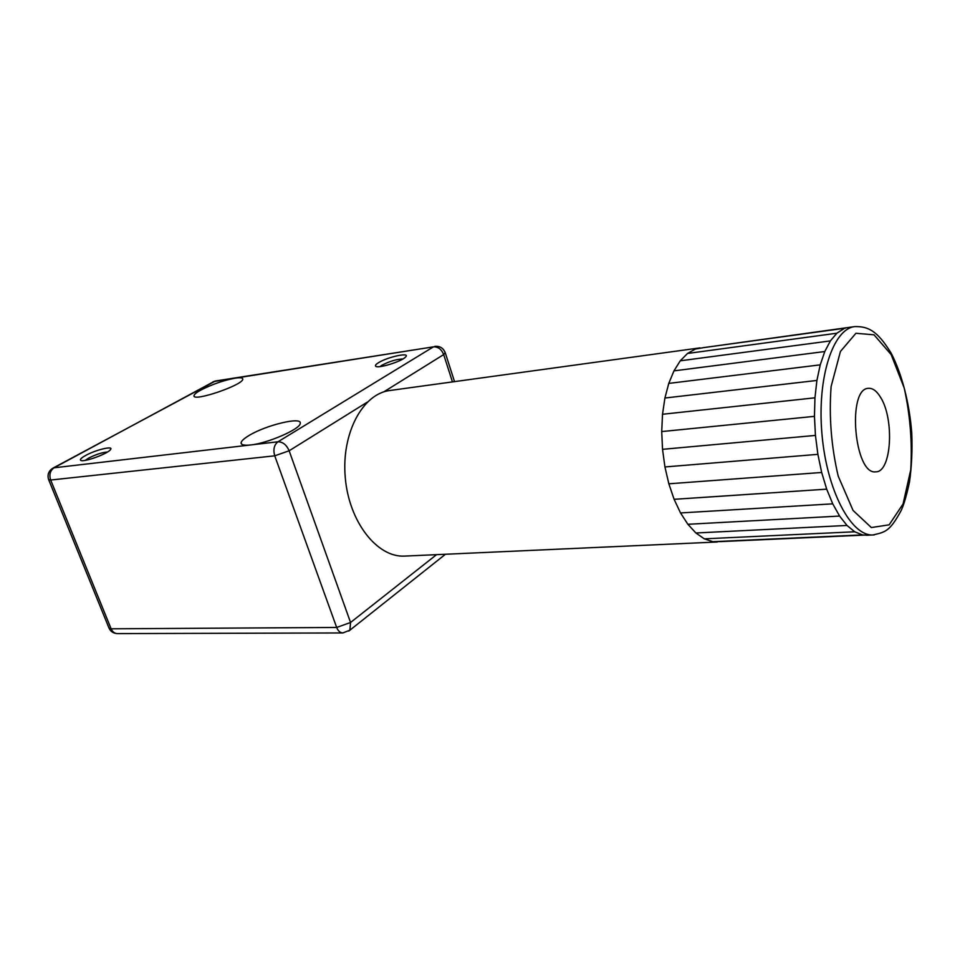 <?xml version="1.0" encoding="UTF-8"?>
<svg xmlns="http://www.w3.org/2000/svg" width="960" height="960" viewBox="0 0 960 960"><rect width="100%" height="100%" fill="white"/><g stroke="black" fill="none" stroke-linecap="round" stroke-linejoin="round"><path stroke-width="1.44" d="M845.4 328.152L703.596 347.628L695.352 349.056L687.492 353.472L680.268 360.804L673.956 370.872L668.772 383.4L664.908 398.028L662.52 414.264L661.716 431.568L662.532 449.328L664.932 466.956L668.844 483.804L674.1 499.308L680.532 512.94L687.876 524.28L695.892 532.992L704.292 538.836L712.812 541.692L721.164 541.572L712.812 541.692L704.292 538.836L695.892 532.992L846.996 525.456L854.712 531.78L704.292 538.836M854.712 531.78L862.488 534.912L712.812 541.692M863.748 535.116L721.164 541.572M854.484 326.64L703.596 347.628M843.936 328.668L836.856 333.216L687.492 353.472L695.352 349.056M836.856 333.216L830.4 340.896L680.268 360.804L687.492 353.472M830.4 340.896L824.784 351.54L673.956 370.872L680.268 360.804M824.784 351.54L820.224 364.86L668.772 383.4L673.956 370.872M820.224 364.86L816.9 380.448L664.908 398.028L668.772 383.4M816.9 380.448L814.956 397.812L662.52 414.264L664.908 398.028M814.956 397.812L814.452 416.352L661.716 431.568L662.52 414.264M814.452 416.352L815.436 435.42L662.532 449.328L661.716 431.568M815.436 435.42L817.884 454.344L664.932 466.956L662.532 449.328M817.884 454.344L821.676 472.476L668.844 483.804L664.932 466.956M821.676 472.476L826.692 489.156L674.1 499.308L668.844 483.804M826.692 489.156L832.74 503.844L680.532 512.94L674.1 499.308M832.74 503.844L839.592 516.06L687.876 524.28L680.532 512.94M862.488 534.912L867.3 535.236M839.592 516.06L846.996 525.456M695.892 532.992L687.876 524.28M405.348 556.068L404.412 556.104C377.004 557.532 348.912 521.724 345.252 477.456C341.256 433.2 362.82 393.42 390.096 390.48L699.984 347.88M880.656 397.488C894.636 419.448 891.432 472.428 875.808 471.816C854.304 475.416 846.756 387.924 868.608 388.332C872.856 388.092 876.876 391.14 880.656 397.488M109.068 628.212C110.724 631.62 113.46 633.408 117.3 633.6C114.54 633.444 112.476 631.848 111.12 628.812L108.924 627.852L48.708 479.82M53.088 468.06L215.496 381L433.452 346.848C438.084 346.692 441.492 349.26 443.676 354.588L445.2 352.608M336.672 627.456C338.052 630.936 340.104 632.772 342.828 632.952L349.872 630.18L350.556 622.488L336.672 627.456L111.12 628.812L50.664 480.036C48.984 474.636 50.124 470.556 54.084 467.796L52.668 468.288C48.54 471.096 47.184 474.852 48.612 479.568L50.664 480.036L274.74 455.82L289.14 450.78C286.524 444.84 282.804 441.84 277.98 441.78C274.08 444.888 273 449.568 274.74 455.82L336.672 627.456M348.792 631.068L445.452 554.256M248.976 435.54C265.896 425.088 302.244 416.352 300.228 423.36C300.576 428.952 267.78 443.316 250.596 444.96C244.164 445.644 240.996 444.912 241.104 442.776C241.428 440.904 244.056 438.492 248.976 435.54M201.048 389.952C212.268 384.288 223.62 380.352 235.128 378.168C240.228 377.388 242.772 377.712 242.76 379.128C243.396 385.008 192.096 402.396 194.016 395.64C194.244 394.284 196.584 392.4 201.048 389.952M85.632 455.472C81.348 457.86 79.704 459.48 80.724 460.332C83.232 462.672 107.724 453.876 110.448 449.664C114.276 445.392 95.856 449.736 85.632 455.472M378.636 362.628C375.912 364.272 374.916 365.472 375.648 366.216C377.652 368.94 402.252 361.332 405.648 356.928C410.652 351.972 387.912 356.82 378.636 362.628M380.028 366.588L381.972 365.196C389.7 361.224 396.672 359.16 402.9 358.98M85.248 460.368L88.692 458.064C96.036 454.404 102.3 452.376 107.508 451.992M866.556 535.26L872.964 534.972C884.904 532.008 889.416 532.308 901.332 510.18C904.02 504.252 906.744 494.832 909.516 481.908C911.676 466.512 912.432 450.216 911.76 433.044C909.516 403.86 902.16 374.436 891.192 353.232C877.38 330.756 868.32 326.364 854.988 326.58C833.148 328.452 816.948 377.484 821.94 433.872C826.668 490.26 851.076 536.304 872.964 534.972L874.344 534.888M891.132 354.564L904.212 387.984C910.176 415.116 912.36 442.392 910.752 469.8L903.06 503.976L889.152 524.82L871.356 527.556L853.068 510.456L838.2 476.088C831.252 446.388 828.888 416.544 831.108 386.568L840.444 351.456L855.912 333.288L874.02 334.812L891.132 354.564M436.56 554.664L350.556 622.488L289.14 450.78L367.272 402.144M383.7 391.92L443.676 354.588L452.46 381.912M214.008 381.504L433.452 346.848L277.98 441.78L54.084 467.796L214.008 381.504M404.412 556.104L717.288 541.992M215.424 381.012L212.976 381.816M454.524 381.624L445.332 353.004C443.484 348.168 440.004 345.948 434.88 346.32M117.3 633.6L342.828 632.952M194.268 396.336L194.016 395.64M241.596 444.108L241.104 442.776M376.32 366.54L375.648 366.216"/></g></svg>
